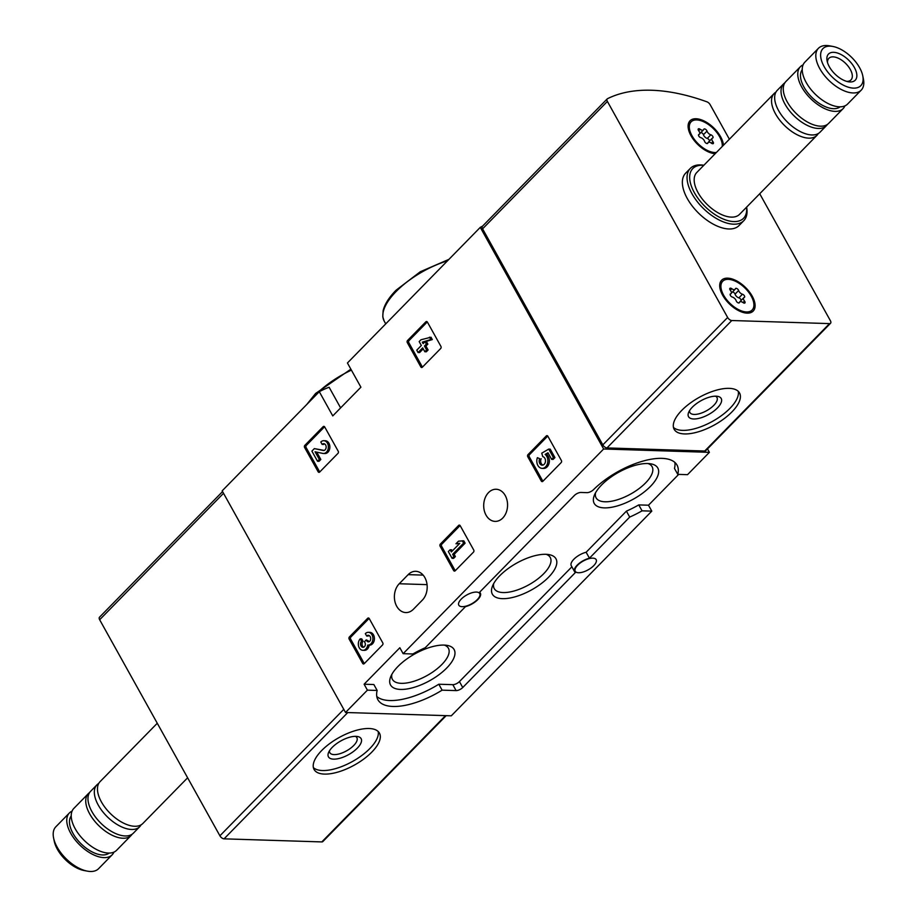 <?xml version="1.0" encoding="UTF-8"?>
<svg xmlns="http://www.w3.org/2000/svg" width="917" height="917" viewBox="0 0 917 917"><rect width="100%" height="100%" fill="white"/><g stroke="black" fill="none" stroke-linecap="round" stroke-linejoin="round"><path stroke-width="1.38" d="M323.139 426.669A1.502 1.112 91.8 0 1 324.698 426.944L338.224 451.244A1.502 1.112 91.8 0 1 337.995 453.342L319.689 472.037A1.502 1.112 91.8 0 1 318.13 471.762L304.604 447.462A1.502 1.112 91.8 0 1 304.834 445.364L323.139 426.669L324.538 426.714M367.683 618.287A1.502 1.112 91.8 0 1 369.23 618.562L382.767 642.863A1.502 1.112 91.8 0 1 382.527 644.96L364.221 663.656A1.502 1.112 91.8 0 1 362.662 663.381L349.136 639.069A1.502 1.112 91.8 0 1 349.377 636.971L367.683 618.287L369.07 618.322M707.488 448.894L709.403 452.333L603.638 448.998L403.136 653.672L399.835 647.746L364.106 684.22L367.408 690.146L345.526 712.486L222.166 490.847L319.299 391.697A224.413 117.089 -135.6 0 1 329.134 387.261L340.62 407.893M603.638 448.998L480.279 227.359A224.413 117.089 -135.6 0 1 482.537 226.178M319.299 391.697L332.768 415.905L360.908 387.192L347.428 362.983L480.279 227.359M486.033 515.125A16.082 11.932 91.8 0 1 485.093 498.046A16.082 11.932 91.8 0 1 496.143 489.254A16.082 11.932 91.8 0 1 505.233 495.524A16.082 11.932 91.8 0 1 506.173 512.592A16.082 11.932 91.8 0 1 495.123 521.395A16.082 11.932 91.8 0 1 486.033 515.125M408.157 574.638L399.227 583.751A16.082 11.932 91.8 0 0 394.906 601.495A16.082 11.932 91.8 0 0 405.818 612.567A16.082 11.932 91.8 0 0 413.418 609.243L422.347 600.131A16.082 11.932 91.8 0 0 426.669 582.387A16.082 11.932 91.8 0 0 415.768 571.302A16.082 11.932 91.8 0 0 408.157 574.638L423.138 575.108M546.303 435.942A1.502 1.112 91.8 0 1 547.85 436.205L561.387 460.517A1.502 1.112 91.8 0 1 561.147 462.615L542.841 481.31A1.502 1.112 91.8 0 1 541.294 481.035L527.756 456.723A1.502 1.112 91.8 0 1 527.997 454.626L546.303 435.942L547.69 435.976M458.638 525.418A1.502 1.112 91.8 0 1 460.196 525.693L473.722 550.005A1.502 1.112 91.8 0 1 473.493 552.103L455.187 570.787A1.502 1.112 91.8 0 1 453.628 570.523L440.103 546.211A1.502 1.112 91.8 0 1 440.332 544.113L458.638 525.418L460.036 525.464M425.855 321.821A1.502 1.112 91.8 0 1 427.402 322.096L440.928 346.397A1.502 1.112 91.8 0 1 440.699 348.494L422.393 367.19A1.502 1.112 91.8 0 1 420.834 366.915L407.308 342.603A1.502 1.112 91.8 0 1 407.538 340.505L425.855 321.821L427.242 321.867M345.526 712.486L451.29 715.822L651.792 511.136L648.491 505.21L638.759 504.9L642.06 510.826A54.607 22.994 -29.1 0 1 629.704 517.073L589.436 558.189A12.712 5.353 -29.1 0 0 578.042 564.322A12.712 5.353 -29.1 0 0 574.569 571.635A12.712 5.353 -29.1 0 0 575.406 572.506L462.741 687.521A5.238 2.201 -29.1 0 1 456.104 690.593L442.109 690.157A54.607 22.994 -29.1 0 1 377.907 699.74A54.607 22.994 -29.1 0 1 377.151 690.455L367.408 690.146M479.751 592.084L480.37 593.184A12.712 5.353 -29.1 0 0 479.522 592.313L574.329 495.535A5.238 2.201 -29.1 0 1 580.965 492.452L586.983 492.647A5.238 2.201 -29.1 0 0 593.54 489.644A54.607 22.994 -29.1 0 1 641.969 461.389A54.607 22.994 -29.1 0 1 677.021 465.068A54.607 22.994 -29.1 0 1 677.778 474.364L687.521 474.674L709.403 452.333M678.683 474.387L648.491 505.21M651.792 511.136L642.06 510.826M578.535 572.747A11.967 5.044 -29.1 0 1 575.223 571.268A11.967 5.044 -29.1 0 1 583.223 561.044A11.967 5.044 -29.1 0 1 596.142 559.622A11.967 5.044 -29.1 0 1 593.7 565.697A11.967 5.044 -29.1 0 1 578.535 572.747M403.136 653.672L412.879 653.981A54.607 22.994 -29.1 0 1 425.224 647.746L465.492 606.63A12.712 5.353 -29.1 0 0 476.886 600.486A12.712 5.353 -29.1 0 0 480.37 593.184M462.111 606.664A11.967 5.044 -29.1 0 1 458.798 605.186A11.967 5.044 -29.1 0 1 466.799 594.961A11.967 5.044 -29.1 0 1 479.706 593.551A11.967 5.044 -29.1 0 1 477.276 599.626A11.967 5.044 -29.1 0 1 462.111 606.664M674.855 462.397A54.607 22.994 -29.1 0 1 674.476 468.438L677.778 474.364M364.106 684.22L373.849 684.529L377.151 690.455M601.632 484.933A36.382 15.314 150.9 0 0 594.388 495.169A36.382 15.314 150.9 0 0 633.452 499.089A36.382 15.314 150.9 0 0 650.715 463.819A36.382 15.314 150.9 0 0 601.632 484.933M397.944 666.487A36.382 15.314 150.9 0 0 390.711 676.723A36.382 15.314 150.9 0 0 429.775 680.643A36.382 15.314 150.9 0 0 447.026 645.373A36.382 15.314 150.9 0 0 397.944 666.487M499.788 575.704A36.382 15.314 150.9 0 0 492.544 585.94A36.382 15.314 150.9 0 0 531.619 589.86A36.382 15.314 150.9 0 0 548.87 554.59A36.382 15.314 150.9 0 0 499.788 575.704M571.887 566.809L459.44 681.583A5.238 2.201 -29.1 0 1 452.815 684.667L438.807 684.231A54.607 22.994 -29.1 0 1 376.784 696.484M574.569 571.635L571.268 565.709A12.712 5.353 -29.1 0 1 574.741 558.396A12.712 5.353 -29.1 0 1 586.135 552.252L589.436 558.189M638.759 504.9A54.607 22.994 -29.1 0 1 626.403 511.147L586.135 552.252M438.807 684.231L442.109 690.157M626.403 511.147L629.704 517.073M493.724 583.51A32.038 13.491 150.9 0 0 494.252 588.611A32.038 13.491 150.9 0 0 528.811 584.817A32.038 13.491 150.9 0 0 550.246 557.456A32.038 13.491 150.9 0 0 546.188 554.315M391.891 674.293A32.038 13.491 150.9 0 0 392.419 679.394A32.038 13.491 150.9 0 0 426.967 675.6A32.038 13.491 150.9 0 0 448.402 648.227A32.038 13.491 150.9 0 0 444.344 645.098M595.569 492.738A32.038 13.491 150.9 0 0 596.096 497.839A32.038 13.491 150.9 0 0 630.655 494.045A32.038 13.491 150.9 0 0 652.09 466.673A32.038 13.491 150.9 0 0 648.032 463.543M308.181 403.044A6.396 2.694 -29.1 0 1 311.7 399.457M302.507 408.833L300.73 410.656M542.898 481.242A1.502 1.112 91.8 0 1 542.795 481.081L529.258 456.769A1.502 1.112 91.8 0 1 529.499 454.672L547.747 436.045M548.355 453.457L545.145 454.419L547.965 452.757L551.644 459.36L553.146 459.406L554.923 457.583L550.223 449.135L548.721 449.089L541.764 453.158L542.761 456.677A4.264 3.164 91.8 0 1 545.477 461.217A4.264 3.164 91.8 0 1 542.188 465.171A4.264 3.164 91.8 0 1 539.517 462.936A4.264 3.164 91.8 0 1 539.677 458.66L537.385 457.675L539.677 458.66M542.944 465.079A4.264 3.164 91.8 0 1 541.179 458.706M546.647 454.465A7.462 5.536 91.8 0 1 549.145 462.936A7.462 5.536 91.8 0 1 543.598 468.415L542.096 468.369A7.462 5.536 91.8 0 1 537.385 457.675M545.145 454.419A7.462 5.536 91.8 0 1 547.644 462.89A7.462 5.536 91.8 0 1 542.096 468.369M554.923 457.583L553.421 457.537L548.721 449.089M551.644 459.36L553.421 457.537M364.278 663.587A1.502 1.112 91.8 0 1 364.175 663.427L350.638 639.115A1.502 1.112 91.8 0 1 350.879 637.017L369.127 618.39M369.012 635.481A3.416 2.533 91.8 0 0 368.164 636.054L366.651 636.008A3.416 2.533 91.8 0 1 368.267 635.298A3.416 2.533 91.8 0 1 370.479 640.009A2.98 2.212 91.8 0 1 368.359 641.854A2.98 2.212 91.8 0 1 366.674 640.696L366.227 639.894L364.439 641.717L364.886 642.508A2.98 2.212 91.8 0 1 363.35 647.287A3.416 2.533 91.8 0 1 362.96 647.322A3.416 2.533 91.8 0 1 360.645 644.972A3.416 2.533 91.8 0 1 361.562 641.201L360.243 638.84L361.757 638.885L363.075 641.247L361.562 641.201M368.198 645.098L369.219 645.132A6.396 4.745 91.8 0 0 369.459 645.155A6.396 4.745 91.8 0 0 374.411 638.908A6.396 4.745 91.8 0 0 369.872 632.363L368.359 632.317A6.396 4.745 91.8 0 0 365.344 633.647L366.651 636.008M369.115 641.705A2.98 2.212 91.8 0 1 368.175 640.742L366.674 640.696M366.227 639.894L368.175 640.742M363.717 647.184A3.416 2.533 91.8 0 1 362.066 644.513A3.416 2.533 91.8 0 1 363.075 641.247M369.219 645.144A6.396 4.745 91.8 0 1 364.37 650.348L362.868 650.302A6.396 4.745 91.8 0 1 358.536 645.9A6.396 4.745 91.8 0 1 360.243 638.84M368.359 632.317A6.396 4.745 91.8 0 1 372.898 638.862A6.396 4.745 91.8 0 1 367.958 645.098A6.396 4.745 91.8 0 1 367.717 645.087A6.396 4.745 91.8 0 1 362.868 650.302M455.245 570.729A1.502 1.112 91.8 0 1 455.13 570.569L441.604 546.257A1.502 1.112 91.8 0 1 441.834 544.159L460.093 525.533M452.092 558.327L453.594 558.373L455.382 556.55L454.156 554.361L465.102 543.185L463.784 540.824L458.511 541.168L455.967 543.77L459.738 543.368L451.336 551.942L450.121 549.753L448.333 551.564L452.092 558.327L453.881 556.504L452.654 554.315L463.601 543.139L462.283 540.766M459.509 543.598L455.967 543.77M450.121 549.753L451.623 549.799L452.276 550.979M455.382 556.55L453.881 556.504M454.156 554.361L452.654 554.315M465.102 543.185L463.601 543.139M319.746 471.98A1.502 1.112 91.8 0 1 319.632 471.808L306.106 447.507A1.502 1.112 91.8 0 1 306.335 445.41L324.584 426.772M324.48 443.862A3.416 2.533 91.8 0 0 323.621 444.436L322.119 444.39A3.416 2.533 91.8 0 1 323.735 443.69A3.416 2.533 91.8 0 1 326.154 447.175A3.416 2.533 91.8 0 1 323.518 450.511A3.416 2.533 91.8 0 1 323.185 450.465L314.359 448.608L311.895 451.118L317.534 461.262L319.322 459.44L315.058 451.783L322.807 453.411A6.396 4.745 91.8 0 0 323.426 453.491A6.396 4.745 91.8 0 0 328.366 447.244A6.396 4.745 91.8 0 0 323.827 440.699A6.396 4.745 91.8 0 0 320.801 442.028L322.119 444.39M314.359 448.608L324.182 450.407M316.732 452.138L320.824 459.486L319.036 461.308L317.534 461.262M320.824 459.486L319.322 459.44M323.827 440.699L325.329 440.756A6.396 4.745 91.8 0 1 329.868 447.29A6.396 4.745 91.8 0 1 324.927 453.537L323.426 453.491M422.45 367.132A1.502 1.112 91.8 0 1 422.347 366.96L408.81 342.66A1.502 1.112 91.8 0 1 409.051 340.562L427.299 321.924M425.316 341.72L432.308 339.577L430.99 337.215L420.96 339.771L419.184 341.594L421.35 345.48L416.765 350.156L418.083 352.529L422.668 347.852L424.823 351.738L426.611 349.916L424.445 346.03L426.359 344.081L425.041 341.709L423.127 343.657L422.278 342.144L430.807 339.531L429.488 337.169M423.23 348.861L419.585 352.575L418.083 352.529M425.041 341.709L426.543 341.766L427.861 344.127L425.947 346.076L428.113 349.962L426.325 351.784L424.823 351.738M428.113 349.962L426.611 349.916M425.947 346.076L424.445 346.03M427.861 344.127L426.359 344.081M424.903 341.846L424.067 342.706M423.78 342.19L422.278 342.144M432.308 339.577L430.807 339.531M759.723 193.751L830.401 320.721A3.737 1.949 -135.6 0 1 830.561 323.254A3.737 1.949 -135.6 0 1 829.541 323.609L731.8 320.514A3.737 1.949 -135.6 0 1 727.639 317.477L607.386 101.42A3.737 1.949 -135.6 0 1 607.226 98.887A3.737 1.949 -135.6 0 1 607.513 98.681A224.413 117.089 -135.6 0 1 706.915 101.821A3.737 1.949 -135.6 0 1 710.148 104.664L729.37 139.212M830.561 323.254L705.758 450.671A3.737 1.949 -135.6 0 1 704.726 451.015L606.985 447.932A3.737 1.949 -135.6 0 1 602.836 444.894L482.583 228.837A3.737 1.949 -135.6 0 1 482.411 226.304A3.737 1.949 -135.6 0 1 482.697 226.098M681.789 410.346A37.402 15.749 150.9 0 0 674.167 429.328A37.402 15.749 150.9 0 0 714.503 424.903A37.402 15.749 150.9 0 0 739.526 392.946A37.402 15.749 150.9 0 0 715.111 390.55A37.402 15.749 150.9 0 0 681.789 410.346M746.621 207.127A37.402 19.509 -135.6 0 1 743.767 220.722L739.079 225.513A37.402 19.509 -135.6 0 1 687.303 198.553A37.402 19.509 -135.6 0 1 685.652 173.164L690.341 168.384A37.402 19.509 -135.6 0 1 703.878 165.255M715.18 153.701A22.065 11.508 -135.6 0 1 713.346 153.471A22.065 11.508 -135.6 0 1 691.017 135.762A22.065 11.508 -135.6 0 1 688.403 129.045A22.065 11.508 -135.6 0 1 703.568 120.735A22.065 11.508 -135.6 0 1 723.467 145.253M722.619 295.182A22.065 11.508 -135.6 0 1 720.005 288.465A22.065 11.508 -135.6 0 1 732.683 279.146A22.065 11.508 -135.6 0 1 754.003 300.042A22.065 11.508 -135.6 0 1 744.959 312.903A22.065 11.508 -135.6 0 1 722.619 295.182M689.595 410.587A15.463 6.511 150.9 0 0 689.928 412.535A15.463 6.511 150.9 0 0 706.606 410.701A15.463 6.511 150.9 0 0 716.956 397.497A15.463 6.511 150.9 0 0 715.478 396.178M692.335 407.182A18.695 7.875 150.9 0 0 688.621 412.444A18.695 7.875 150.9 0 0 708.703 414.461A18.695 7.875 150.9 0 0 717.564 396.339A18.695 7.875 150.9 0 0 692.335 407.182M673.456 427.402A37.402 15.749 150.9 0 0 712.532 421.339A37.402 15.749 150.9 0 0 738.265 391.33M824.119 66.574A26.478 13.812 -135.6 0 1 832.808 46.446A26.478 13.812 -135.6 0 1 862.748 75.767A26.478 13.812 -135.6 0 1 849.818 87.608A26.478 13.812 -135.6 0 1 824.119 66.574M829.335 66.746A18.695 9.755 -135.6 0 1 827.123 61.049A18.695 9.755 -135.6 0 1 837.851 53.152A18.695 9.755 -135.6 0 1 855.928 70.861A18.695 9.755 -135.6 0 1 848.259 81.751A18.695 9.755 -135.6 0 1 829.335 66.746M862.748 75.767L863.401 78.977A29.917 15.612 -135.6 0 1 861.189 90.175A29.917 15.612 -135.6 0 1 819.764 68.603A29.917 15.612 -135.6 0 1 818.434 48.303A29.917 15.612 -135.6 0 1 829.587 45.85L832.808 46.446M861.189 90.175L847.606 104.034A29.917 15.612 -135.6 0 1 806.181 82.461A29.917 15.612 -135.6 0 1 804.862 62.161L818.434 48.303M840.098 106.819A26.559 13.858 -135.6 0 1 803.98 87.092A26.559 13.858 -135.6 0 1 802.237 69.726M844.924 105.868A29.917 15.612 -135.6 0 1 843.147 108.596A29.917 15.612 -135.6 0 1 801.722 87.023A29.917 15.612 -135.6 0 1 800.392 66.712A29.917 15.612 -135.6 0 1 803.074 64.878M843.147 108.596L828.636 123.405A29.917 15.612 -135.6 0 1 787.21 101.833A29.917 15.612 -135.6 0 1 785.88 81.533L800.392 66.712M827.409 124.437A29.917 15.612 -135.6 0 1 826.4 125.686A29.917 15.612 -135.6 0 1 784.975 104.114A29.917 15.612 -135.6 0 1 783.645 83.814A29.917 15.612 -135.6 0 1 784.883 82.782M826.4 125.686L820.039 132.186A29.917 15.612 -135.6 0 1 778.613 110.613A29.917 15.612 -135.6 0 1 777.284 90.302L783.645 83.814M818.251 133.561A29.917 15.612 -135.6 0 1 816.909 135.372A29.917 15.612 -135.6 0 1 775.484 113.8A29.917 15.612 -135.6 0 1 774.166 93.5A29.917 15.612 -135.6 0 1 775.942 92.113M816.909 135.372L739.549 214.349A29.917 15.612 -135.6 0 1 698.124 192.776A29.917 15.612 -135.6 0 1 696.794 172.476L774.166 93.5M746.541 207.208A35.534 18.535 -135.6 0 1 727.662 220.573A35.534 18.535 -135.6 0 1 694.364 192.662A35.534 18.535 -135.6 0 1 703.798 165.335M743.767 220.722A37.402 19.509 -135.6 0 1 691.991 193.762A37.402 19.509 -135.6 0 1 690.341 168.384M827.547 62.677A15.463 8.07 -135.6 0 1 828.888 58.298A15.463 8.07 -135.6 0 1 845.577 63.353A15.463 8.07 -135.6 0 1 850.976 79.928A15.463 8.07 -135.6 0 1 846.62 81.361M746.484 311.952A20.575 10.729 -135.6 0 1 726.402 299.389A20.575 10.729 -135.6 0 1 722.711 281.255A20.575 10.729 -135.6 0 1 744.925 287.984A20.575 10.729 -135.6 0 1 752.1 310.049A20.575 10.729 -135.6 0 1 746.484 311.952M744.249 297.452A3.668 1.914 44.4 0 0 743.767 297.738A3.668 1.914 44.4 0 0 744.501 301.063A2.098 1.089 44.4 0 1 744.913 302.954A2.098 1.089 44.4 0 1 743.034 302.599A3.668 1.914 -135.6 0 0 739.732 301.968A3.668 1.914 -135.6 0 0 739.457 302.484A2.098 1.089 44.4 0 1 739.297 302.782A2.098 1.089 44.4 0 1 737.646 302.587A2.098 1.089 44.4 0 1 736.191 300.799A3.668 1.914 44.4 0 0 732.374 297.074A2.098 1.089 44.4 0 1 730.54 295.664A2.098 1.089 44.4 0 1 730.299 294.013A2.098 1.089 44.4 0 1 730.574 293.853A3.668 1.914 44.4 0 0 731.055 293.566A3.668 1.914 44.4 0 0 730.322 290.242A2.098 1.089 44.4 0 1 729.909 288.351A2.098 1.089 44.4 0 1 731.789 288.706A3.668 1.914 44.4 0 0 735.079 289.336A3.668 1.914 44.4 0 0 735.365 288.821A2.098 1.089 44.4 0 1 735.514 288.523A2.098 1.089 44.4 0 1 737.165 288.717A2.098 1.089 44.4 0 1 738.621 290.506A3.668 1.914 44.4 0 0 742.449 294.219A2.098 1.089 44.4 0 1 744.283 295.641A2.098 1.089 44.4 0 1 744.524 297.291A2.098 1.089 44.4 0 1 744.249 297.452M752.1 310.049L751.206 310.955A20.575 10.729 -135.6 0 1 745.59 312.869A20.575 10.729 -135.6 0 1 744.237 312.754M720.177 289.187A20.575 10.729 -135.6 0 1 721.817 282.172L722.711 281.255M740.672 301.097A3.668 1.914 44.4 0 0 740.191 301.384A3.668 1.914 44.4 0 0 739.939 301.808M731.308 293.142A3.668 1.914 44.4 0 0 731.514 292.981L735.079 289.336M741.131 300.421A2.098 1.089 44.4 0 0 738.873 297.876A3.668 1.914 44.4 0 1 735.056 294.151A2.098 1.089 44.4 0 0 732.5 291.973M716.383 152.474A20.575 10.729 -135.6 0 1 714.87 152.531A20.575 10.729 -135.6 0 1 694.788 139.969A20.575 10.729 -135.6 0 1 691.109 121.835A20.575 10.729 -135.6 0 1 710.228 125.847A20.575 10.729 -135.6 0 1 722.264 146.479M700.886 132.552A2.098 1.089 44.4 0 1 703.442 134.73L707.018 131.085A3.668 1.914 44.4 0 0 710.835 134.799A2.098 1.089 44.4 0 1 712.669 136.22A2.098 1.089 44.4 0 1 712.91 137.871A2.098 1.089 44.4 0 1 712.635 138.031A3.668 1.914 44.4 0 0 712.154 138.307A3.668 1.914 44.4 0 0 712.887 141.631A2.098 1.089 44.4 0 1 713.3 143.533A2.098 1.089 44.4 0 1 711.42 143.178L712.887 141.631M698.536 134.868L698.96 134.432A2.098 1.089 44.4 0 0 698.685 134.581A2.098 1.089 44.4 0 0 698.926 136.243A2.098 1.089 44.4 0 0 700.76 137.653A3.668 1.914 44.4 0 1 704.588 141.378A2.098 1.089 44.4 0 0 706.044 143.167A2.098 1.089 44.4 0 0 707.695 143.361A2.098 1.089 44.4 0 0 707.844 143.063A3.668 1.914 -135.6 0 1 708.13 142.548A3.668 1.914 -135.6 0 1 711.42 143.178M698.96 134.432A3.668 1.914 44.4 0 0 699.442 134.146A3.668 1.914 44.4 0 0 698.708 130.822A2.098 1.089 44.4 0 1 698.296 128.93A2.098 1.089 44.4 0 1 700.175 129.286A3.668 1.914 44.4 0 0 703.477 129.916A3.668 1.914 44.4 0 0 703.752 129.4A2.098 1.089 44.4 0 1 703.912 129.102A2.098 1.089 44.4 0 1 705.563 129.297A2.098 1.089 44.4 0 1 707.018 131.085M715.489 153.391A20.575 10.729 -135.6 0 1 713.976 153.448A20.575 10.729 -135.6 0 1 712.624 153.334M688.564 129.767A20.575 10.729 -135.6 0 1 690.214 122.752L691.109 121.835M709.059 141.677A3.668 1.914 44.4 0 0 708.589 141.963A3.668 1.914 44.4 0 0 708.337 142.387M699.694 133.722A3.668 1.914 44.4 0 0 699.9 133.561L703.477 129.916M703.442 134.73A3.668 1.914 44.4 0 0 707.271 138.444L710.835 134.799M709.517 141A2.098 1.089 44.4 0 0 707.271 138.444M99.781 617.003A3.737 1.949 44.4 0 0 99.495 617.21A3.737 1.949 44.4 0 0 99.655 619.743L219.908 835.8A3.737 1.949 44.4 0 0 224.069 838.837L321.81 841.921A3.737 1.949 44.4 0 0 322.83 841.577L446.178 715.661M371.821 752.1A37.402 15.749 150.9 0 0 379.443 733.119A37.402 15.749 150.9 0 0 339.107 737.543A37.402 15.749 150.9 0 0 314.084 769.489A37.402 15.749 150.9 0 0 338.499 771.896A37.402 15.749 150.9 0 0 371.821 752.1M329.501 750.748A15.463 6.511 150.9 0 0 329.845 752.697A15.463 6.511 150.9 0 0 339.943 753.694A15.463 6.511 150.9 0 0 353.71 745.51A15.463 6.511 150.9 0 0 356.862 737.658A15.463 6.511 150.9 0 0 355.383 736.34M357.309 748.146A18.695 7.875 150.9 0 0 357.481 736.5A18.695 7.875 150.9 0 0 340.952 740.867A18.695 7.875 150.9 0 0 328.538 752.605A18.695 7.875 150.9 0 0 336.883 758.921A18.695 7.875 150.9 0 0 357.309 748.146M313.362 767.563A37.402 15.749 150.9 0 0 369.849 748.536A37.402 15.749 150.9 0 0 378.182 731.491M72.076 811.132A29.917 15.612 44.4 0 0 69.394 812.966L55.811 826.825A29.917 15.612 44.4 0 0 53.599 838.023L54.252 841.233A26.478 13.812 44.4 0 0 84.192 870.554L87.413 871.15A29.917 15.612 44.4 0 0 98.566 868.697L112.138 854.839A29.917 15.612 44.4 0 0 113.926 852.122M53.599 838.023A29.917 15.612 44.4 0 0 87.413 871.15M69.394 812.966A29.917 15.612 44.4 0 0 79.836 845.061A29.917 15.612 44.4 0 0 112.138 854.839M71.228 815.981A26.559 13.858 44.4 0 0 81.063 843.8A26.559 13.858 44.4 0 0 109.089 853.074M89.591 792.563A29.917 15.612 44.4 0 0 88.364 793.595L73.853 808.404A29.917 15.612 44.4 0 0 84.307 840.499A29.917 15.612 44.4 0 0 116.608 850.288L131.12 835.467A29.917 15.612 44.4 0 0 132.117 834.218M88.364 793.595A29.917 15.612 44.4 0 0 98.818 825.678A29.917 15.612 44.4 0 0 131.12 835.467M98.749 783.439A29.917 15.612 44.4 0 0 96.961 784.814L90.6 791.314A29.917 15.612 44.4 0 0 101.053 823.409A29.917 15.612 44.4 0 0 133.355 833.186L139.716 826.698A29.917 15.612 44.4 0 0 141.058 824.887M96.961 784.814A29.917 15.612 44.4 0 0 107.415 816.909A29.917 15.612 44.4 0 0 139.716 826.698M157.277 723.249L100.091 781.628A29.917 15.612 44.4 0 0 110.544 813.711A29.917 15.612 44.4 0 0 142.834 823.5L187.63 777.788M351.406 370.124A58.344 24.564 150.9 0 0 315.666 394.746A58.344 24.564 150.9 0 0 311.046 399.892M447.496 260.829A58.344 24.564 150.9 0 0 396.098 291.537A58.344 24.564 150.9 0 0 384.212 321.145L385.725 323.884M452.815 684.667L456.104 690.593M459.44 681.583L462.741 687.521M427.058 584.633L399.227 583.751M542.795 481.081L541.294 481.035M529.258 456.769L527.756 456.723M529.499 454.672L527.997 454.626M364.175 663.427L362.662 663.381M350.638 639.115L349.136 639.069M350.879 637.017L349.377 636.971M455.13 570.569L453.628 570.523M441.604 546.257L440.103 546.211M441.834 544.159L440.332 544.113M319.632 471.808L318.13 471.762M306.106 447.507L304.604 447.462M306.335 445.41L304.834 445.364M323.85 450.488L323.185 450.465M422.347 366.96L420.834 366.915M408.81 342.66L407.308 342.603M409.051 340.562L407.538 340.505M704.726 451.015L829.541 323.609M606.985 447.932L731.8 320.514M602.836 444.894L727.639 317.477M482.583 228.837L607.386 101.42M743.011 302.576L744.501 301.063M730.299 290.219L731.789 288.706M735.056 294.151L738.621 290.506M738.873 297.876L742.449 294.219M698.697 130.799L700.175 129.286M343.783 709.345L219.908 835.8M223.53 493.289L99.655 619.743M347.772 712.555L224.069 838.837M445.513 715.638L321.81 841.921M306.771 404.489L315.586 393.473L350.879 369.184M384.212 321.145L382.779 316.858L383.123 310.691C384.67 304.295 388.957 297.486 396.006 290.265L420.284 271.753L448.929 259.362M369.459 645.155L367.958 645.098M482.411 226.304L607.226 98.887M740.191 301.384L743.767 297.738M738.758 302.977L739.732 301.968M730.115 294.529L731.055 293.566M708.589 141.963L712.154 138.307M707.145 143.556L708.13 142.548M698.502 135.097L699.442 134.146M222.567 491.569L99.495 617.21"/></g></svg>
